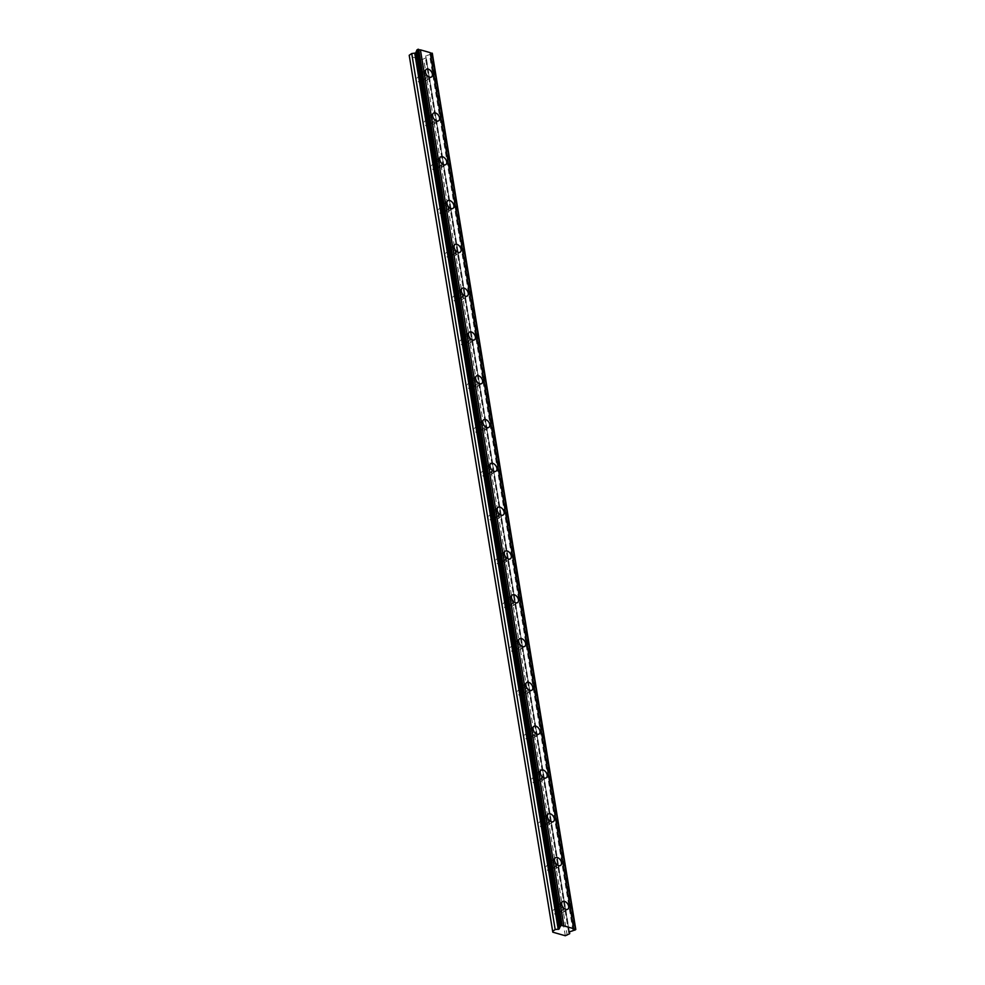 <?xml version="1.0" encoding="UTF-8"?>
<svg xmlns="http://www.w3.org/2000/svg" width="985" height="985" viewBox="0 0 985 985"><rect width="100%" height="100%" fill="white"/><g stroke="black" fill="none" stroke-linecap="round" stroke-linejoin="round"><path stroke-width="0.74" stroke-dasharray="4.92 3.69" d="M562.534 909.34A2.943 1.835 -124.6 0 1 561.992 911.125A2.943 1.835 -124.6 0 1 559.714 910.719A2.943 1.835 -124.6 0 1 558.113 908.084A2.943 1.835 -124.6 0 1 558.655 906.298A2.943 1.835 -124.6 0 1 560.933 906.705A2.943 1.835 -124.6 0 1 562.534 909.34M557.682 912.701A2.943 1.835 -124.6 0 1 557.141 914.486A2.943 1.835 -124.6 0 1 554.863 914.08A2.943 1.835 -124.6 0 1 553.262 911.433A2.943 1.835 -124.6 0 1 553.804 909.647A2.943 1.835 -124.6 0 1 556.082 910.054A2.943 1.835 -124.6 0 1 557.682 912.701M426.259 77.126A2.943 1.835 -124.6 0 1 425.717 78.911A2.943 1.835 -124.6 0 1 423.439 78.504A2.943 1.835 -124.6 0 1 421.839 75.87A2.943 1.835 -124.6 0 1 422.38 74.084A2.943 1.835 -124.6 0 1 424.658 74.491A2.943 1.835 -124.6 0 1 426.259 77.126M421.395 80.474A2.943 1.835 -124.6 0 1 420.854 82.272A2.943 1.835 -124.6 0 1 418.576 81.853A2.943 1.835 -124.6 0 1 416.975 79.219A2.943 1.835 -124.6 0 1 417.517 77.433A2.943 1.835 -124.6 0 1 419.795 77.84A2.943 1.835 -124.6 0 1 421.395 80.474M433.425 120.933A2.943 1.835 -124.6 0 1 432.883 122.719A2.943 1.835 -124.6 0 1 430.605 122.3A2.943 1.835 -124.6 0 1 429.004 119.665A2.943 1.835 -124.6 0 1 429.546 117.88A2.943 1.835 -124.6 0 1 431.824 118.286A2.943 1.835 -124.6 0 1 433.425 120.933M428.573 124.282A2.943 1.835 -124.6 0 1 428.032 126.068A2.943 1.835 -124.6 0 1 425.754 125.661A2.943 1.835 -124.6 0 1 424.153 123.014A2.943 1.835 -124.6 0 1 424.695 121.229A2.943 1.835 -124.6 0 1 426.973 121.647A2.943 1.835 -124.6 0 1 428.573 124.282M440.603 164.729A2.943 1.835 -124.6 0 1 440.061 166.514A2.943 1.835 -124.6 0 1 437.783 166.108A2.943 1.835 -124.6 0 1 436.183 163.473A2.943 1.835 -124.6 0 1 436.724 161.688A2.943 1.835 -124.6 0 1 439.002 162.094A2.943 1.835 -124.6 0 1 440.603 164.729M435.739 168.078A2.943 1.835 -124.6 0 1 435.198 169.863A2.943 1.835 -124.6 0 1 432.92 169.457A2.943 1.835 -124.6 0 1 431.319 166.822A2.943 1.835 -124.6 0 1 431.861 165.037A2.943 1.835 -124.6 0 1 434.139 165.443A2.943 1.835 -124.6 0 1 435.739 168.078M447.769 208.525A2.943 1.835 -124.6 0 1 447.227 210.31A2.943 1.835 -124.6 0 1 444.949 209.903A2.943 1.835 -124.6 0 1 443.348 207.269A2.943 1.835 -124.6 0 1 443.89 205.483A2.943 1.835 -124.6 0 1 446.168 205.89A2.943 1.835 -124.6 0 1 447.769 208.525M442.918 211.886A2.943 1.835 -124.6 0 1 442.376 213.671A2.943 1.835 -124.6 0 1 440.098 213.265A2.943 1.835 -124.6 0 1 438.497 210.618A2.943 1.835 -124.6 0 1 439.039 208.832A2.943 1.835 -124.6 0 1 441.317 209.239A2.943 1.835 -124.6 0 1 442.918 211.886M454.947 252.332A2.943 1.835 -124.6 0 1 454.405 254.118A2.943 1.835 -124.6 0 1 452.127 253.711A2.943 1.835 -124.6 0 1 450.527 251.064A2.943 1.835 -124.6 0 1 451.068 249.279A2.943 1.835 -124.6 0 1 453.346 249.697A2.943 1.835 -124.6 0 1 454.947 252.332M450.096 255.681A2.943 1.835 -124.6 0 1 449.554 257.467A2.943 1.835 -124.6 0 1 447.276 257.06A2.943 1.835 -124.6 0 1 445.663 254.425A2.943 1.835 -124.6 0 1 446.205 252.64A2.943 1.835 -124.6 0 1 448.483 253.047A2.943 1.835 -124.6 0 1 450.096 255.681M462.113 296.128A2.943 1.835 -124.6 0 1 461.571 297.913A2.943 1.835 -124.6 0 1 459.293 297.507A2.943 1.835 -124.6 0 1 457.693 294.872A2.943 1.835 -124.6 0 1 458.234 293.087A2.943 1.835 -124.6 0 1 460.512 293.493A2.943 1.835 -124.6 0 1 462.113 296.128M457.262 299.489A2.943 1.835 -124.6 0 1 456.72 301.275A2.943 1.835 -124.6 0 1 454.442 300.868A2.943 1.835 -124.6 0 1 452.841 298.221A2.943 1.835 -124.6 0 1 453.383 296.436A2.943 1.835 -124.6 0 1 455.661 296.842A2.943 1.835 -124.6 0 1 457.262 299.489M469.291 339.936A2.943 1.835 -124.6 0 1 468.749 341.721A2.943 1.835 -124.6 0 1 466.471 341.315A2.943 1.835 -124.6 0 1 464.871 338.668A2.943 1.835 -124.6 0 1 465.412 336.882A2.943 1.835 -124.6 0 1 467.69 337.289A2.943 1.835 -124.6 0 1 469.291 339.936M464.44 343.285A2.943 1.835 -124.6 0 1 463.898 345.07A2.943 1.835 -124.6 0 1 461.62 344.664A2.943 1.835 -124.6 0 1 460.02 342.029A2.943 1.835 -124.6 0 1 460.561 340.244A2.943 1.835 -124.6 0 1 462.839 340.65A2.943 1.835 -124.6 0 1 464.44 343.285M476.469 383.731A2.943 1.835 -124.6 0 1 475.927 385.517A2.943 1.835 -124.6 0 1 473.65 385.11A2.943 1.835 -124.6 0 1 472.037 382.475A2.943 1.835 -124.6 0 1 472.578 380.69A2.943 1.835 -124.6 0 1 474.856 381.096A2.943 1.835 -124.6 0 1 476.469 383.731M471.606 387.08A2.943 1.835 -124.6 0 1 471.064 388.878A2.943 1.835 -124.6 0 1 468.786 388.459A2.943 1.835 -124.6 0 1 467.185 385.825A2.943 1.835 -124.6 0 1 467.727 384.039A2.943 1.835 -124.6 0 1 470.005 384.445A2.943 1.835 -124.6 0 1 471.606 387.08M483.635 427.539A2.943 1.835 -124.6 0 1 483.093 429.325A2.943 1.835 -124.6 0 1 480.815 428.906A2.943 1.835 -124.6 0 1 479.215 426.271A2.943 1.835 -124.6 0 1 479.757 424.486A2.943 1.835 -124.6 0 1 482.034 424.892A2.943 1.835 -124.6 0 1 483.635 427.539M478.784 430.888A2.943 1.835 -124.6 0 1 478.242 432.674A2.943 1.835 -124.6 0 1 475.964 432.267A2.943 1.835 -124.6 0 1 474.364 429.632A2.943 1.835 -124.6 0 1 474.905 427.835A2.943 1.835 -124.6 0 1 477.183 428.253A2.943 1.835 -124.6 0 1 478.784 430.888M490.813 471.335A2.943 1.835 -124.6 0 1 490.271 473.12A2.943 1.835 -124.6 0 1 487.994 472.714A2.943 1.835 -124.6 0 1 486.393 470.079A2.943 1.835 -124.6 0 1 486.935 468.294A2.943 1.835 -124.6 0 1 489.213 468.7A2.943 1.835 -124.6 0 1 490.813 471.335M485.95 474.684A2.943 1.835 -124.6 0 1 485.408 476.469A2.943 1.835 -124.6 0 1 483.13 476.063A2.943 1.835 -124.6 0 1 481.53 473.428A2.943 1.835 -124.6 0 1 482.071 471.643A2.943 1.835 -124.6 0 1 484.349 472.049A2.943 1.835 -124.6 0 1 485.95 474.684M497.979 515.13A2.943 1.835 -124.6 0 1 497.437 516.928A2.943 1.835 -124.6 0 1 495.16 516.509A2.943 1.835 -124.6 0 1 493.559 513.875A2.943 1.835 -124.6 0 1 494.101 512.089A2.943 1.835 -124.6 0 1 496.378 512.495A2.943 1.835 -124.6 0 1 497.979 515.13M493.128 518.492A2.943 1.835 -124.6 0 1 492.586 520.277A2.943 1.835 -124.6 0 1 490.308 519.871A2.943 1.835 -124.6 0 1 488.708 517.223A2.943 1.835 -124.6 0 1 489.25 515.438A2.943 1.835 -124.6 0 1 491.527 515.857A2.943 1.835 -124.6 0 1 493.128 518.492M505.157 558.938A2.943 1.835 -124.6 0 1 504.615 560.724A2.943 1.835 -124.6 0 1 502.338 560.317A2.943 1.835 -124.6 0 1 500.737 557.682A2.943 1.835 -124.6 0 1 501.279 555.885A2.943 1.835 -124.6 0 1 503.557 556.303A2.943 1.835 -124.6 0 1 505.157 558.938M500.294 562.287A2.943 1.835 -124.6 0 1 499.752 564.073A2.943 1.835 -124.6 0 1 497.474 563.666A2.943 1.835 -124.6 0 1 495.874 561.031A2.943 1.835 -124.6 0 1 496.415 559.246A2.943 1.835 -124.6 0 1 498.693 559.652A2.943 1.835 -124.6 0 1 500.294 562.287M512.323 602.734A2.943 1.835 -124.6 0 1 511.781 604.519A2.943 1.835 -124.6 0 1 509.504 604.113A2.943 1.835 -124.6 0 1 507.903 601.478A2.943 1.835 -124.6 0 1 508.445 599.693A2.943 1.835 -124.6 0 1 510.722 600.099A2.943 1.835 -124.6 0 1 512.323 602.734M507.472 606.095A2.943 1.835 -124.6 0 1 506.93 607.88A2.943 1.835 -124.6 0 1 504.652 607.474A2.943 1.835 -124.6 0 1 503.052 604.827A2.943 1.835 -124.6 0 1 503.594 603.042A2.943 1.835 -124.6 0 1 505.871 603.448A2.943 1.835 -124.6 0 1 507.472 606.095M519.501 646.542A2.943 1.835 -124.6 0 1 518.96 648.327A2.943 1.835 -124.6 0 1 516.682 647.921A2.943 1.835 -124.6 0 1 515.081 645.274A2.943 1.835 -124.6 0 1 515.623 643.488A2.943 1.835 -124.6 0 1 517.901 643.894A2.943 1.835 -124.6 0 1 519.501 646.542M514.65 649.891A2.943 1.835 -124.6 0 1 514.108 651.676A2.943 1.835 -124.6 0 1 511.831 651.27A2.943 1.835 -124.6 0 1 510.218 648.635A2.943 1.835 -124.6 0 1 510.759 646.85A2.943 1.835 -124.6 0 1 513.037 647.256A2.943 1.835 -124.6 0 1 514.65 649.891M526.667 690.337A2.943 1.835 -124.6 0 1 526.125 692.123A2.943 1.835 -124.6 0 1 523.848 691.716A2.943 1.835 -124.6 0 1 522.247 689.081A2.943 1.835 -124.6 0 1 522.789 687.296A2.943 1.835 -124.6 0 1 525.067 687.702A2.943 1.835 -124.6 0 1 526.667 690.337M521.816 693.699A2.943 1.835 -124.6 0 1 521.274 695.484A2.943 1.835 -124.6 0 1 518.996 695.065A2.943 1.835 -124.6 0 1 517.396 692.43A2.943 1.835 -124.6 0 1 517.938 690.645A2.943 1.835 -124.6 0 1 520.215 691.051A2.943 1.835 -124.6 0 1 521.816 693.699M533.845 734.145A2.943 1.835 -124.6 0 1 533.304 735.93A2.943 1.835 -124.6 0 1 531.026 735.524A2.943 1.835 -124.6 0 1 529.425 732.877A2.943 1.835 -124.6 0 1 529.967 731.092A2.943 1.835 -124.6 0 1 532.245 731.498A2.943 1.835 -124.6 0 1 533.845 734.145M528.994 737.494A2.943 1.835 -124.6 0 1 528.452 739.279A2.943 1.835 -124.6 0 1 526.175 738.873A2.943 1.835 -124.6 0 1 524.574 736.238A2.943 1.835 -124.6 0 1 525.116 734.453A2.943 1.835 -124.6 0 1 527.394 734.859A2.943 1.835 -124.6 0 1 528.994 737.494M541.011 777.941A2.943 1.835 -124.6 0 1 540.482 779.726A2.943 1.835 -124.6 0 1 538.204 779.32A2.943 1.835 -124.6 0 1 536.591 776.685A2.943 1.835 -124.6 0 1 537.133 774.899A2.943 1.835 -124.6 0 1 539.411 775.306A2.943 1.835 -124.6 0 1 541.011 777.941M536.16 781.29A2.943 1.835 -124.6 0 1 535.618 783.075A2.943 1.835 -124.6 0 1 533.341 782.669A2.943 1.835 -124.6 0 1 531.74 780.034A2.943 1.835 -124.6 0 1 532.282 778.249A2.943 1.835 -124.6 0 1 534.559 778.655A2.943 1.835 -124.6 0 1 536.16 781.29M548.189 821.749A2.943 1.835 -124.6 0 1 547.648 823.534A2.943 1.835 -124.6 0 1 545.37 823.115A2.943 1.835 -124.6 0 1 543.769 820.48A2.943 1.835 -124.6 0 1 544.311 818.695A2.943 1.835 -124.6 0 1 546.589 819.101A2.943 1.835 -124.6 0 1 548.189 821.749M543.338 825.098A2.943 1.835 -124.6 0 1 542.797 826.883A2.943 1.835 -124.6 0 1 540.519 826.477A2.943 1.835 -124.6 0 1 538.918 823.829A2.943 1.835 -124.6 0 1 539.46 822.044A2.943 1.835 -124.6 0 1 541.738 822.463A2.943 1.835 -124.6 0 1 543.338 825.098M555.368 865.544A2.943 1.835 -124.6 0 1 554.826 867.329A2.943 1.835 -124.6 0 1 552.548 866.923A2.943 1.835 -124.6 0 1 550.947 864.288A2.943 1.835 -124.6 0 1 551.489 862.491A2.943 1.835 -124.6 0 1 553.755 862.909A2.943 1.835 -124.6 0 1 555.368 865.544M550.504 868.893A2.943 1.835 -124.6 0 1 549.962 870.678A2.943 1.835 -124.6 0 1 547.685 870.272A2.943 1.835 -124.6 0 1 546.084 867.637A2.943 1.835 -124.6 0 1 546.626 865.852A2.943 1.835 -124.6 0 1 548.904 866.258A2.943 1.835 -124.6 0 1 550.504 868.893M432.341 53.473L431.356 54.15L574.809 930.172M431.356 54.15A1.724 0.813 170.7 0 0 429.595 54.643A1.724 0.813 170.7 0 0 429.497 54.704L425.385 55.997L426.259 57.672L421.851 59.728L409.354 56.17L552.807 932.179M556.857 907.727A4.617 2.881 55.4 0 0 559.369 911.864A4.617 2.881 55.4 0 0 562.952 912.516A4.617 2.881 55.4 0 0 563.802 909.709A4.617 2.881 55.4 0 0 561.278 905.56A4.617 2.881 55.4 0 0 557.707 904.919A4.617 2.881 55.4 0 0 556.857 907.727M420.57 75.5A4.617 2.881 55.4 0 0 423.082 79.65A4.617 2.881 55.4 0 0 426.665 80.29A4.617 2.881 55.4 0 0 427.515 77.483A4.617 2.881 55.4 0 0 425.003 73.346A4.617 2.881 55.4 0 0 421.42 72.693A4.617 2.881 55.4 0 0 420.57 75.5M427.749 119.308A4.617 2.881 55.4 0 0 430.26 123.457A4.617 2.881 55.4 0 0 433.843 124.098A4.617 2.881 55.4 0 0 434.693 121.29A4.617 2.881 55.4 0 0 432.169 117.141A4.617 2.881 55.4 0 0 428.598 116.501A4.617 2.881 55.4 0 0 427.749 119.308M434.914 163.104A4.617 2.881 55.4 0 0 437.438 167.253A4.617 2.881 55.4 0 0 441.009 167.893A4.617 2.881 55.4 0 0 441.859 165.086A4.617 2.881 55.4 0 0 439.347 160.937A4.617 2.881 55.4 0 0 435.764 160.296A4.617 2.881 55.4 0 0 434.914 163.104M442.093 206.912A4.617 2.881 55.4 0 0 444.604 211.061A4.617 2.881 55.4 0 0 448.187 211.701A4.617 2.881 55.4 0 0 449.037 208.894A4.617 2.881 55.4 0 0 446.513 204.745A4.617 2.881 55.4 0 0 442.942 204.104A4.617 2.881 55.4 0 0 442.093 206.912M449.258 250.707A4.617 2.881 55.4 0 0 451.783 254.856A4.617 2.881 55.4 0 0 455.353 255.497A4.617 2.881 55.4 0 0 456.203 252.689A4.617 2.881 55.4 0 0 453.691 248.54A4.617 2.881 55.4 0 0 450.108 247.9A4.617 2.881 55.4 0 0 449.258 250.707M456.437 294.515A4.617 2.881 55.4 0 0 458.948 298.652A4.617 2.881 55.4 0 0 462.531 299.305A4.617 2.881 55.4 0 0 463.381 296.497A4.617 2.881 55.4 0 0 460.869 292.348A4.617 2.881 55.4 0 0 457.286 291.708A4.617 2.881 55.4 0 0 456.437 294.515M463.603 338.311A4.617 2.881 55.4 0 0 466.127 342.46A4.617 2.881 55.4 0 0 469.697 343.1A4.617 2.881 55.4 0 0 470.559 340.293A4.617 2.881 55.4 0 0 468.035 336.144A4.617 2.881 55.4 0 0 464.452 335.503A4.617 2.881 55.4 0 0 463.603 338.311M470.781 382.118A4.617 2.881 55.4 0 0 473.292 386.255A4.617 2.881 55.4 0 0 476.875 386.896A4.617 2.881 55.4 0 0 477.725 384.088A4.617 2.881 55.4 0 0 475.213 379.951A4.617 2.881 55.4 0 0 471.63 379.311A4.617 2.881 55.4 0 0 470.781 382.118M477.947 425.914A4.617 2.881 55.4 0 0 480.471 430.063A4.617 2.881 55.4 0 0 484.054 430.704A4.617 2.881 55.4 0 0 484.903 427.896A4.617 2.881 55.4 0 0 482.379 423.747A4.617 2.881 55.4 0 0 478.808 423.107A4.617 2.881 55.4 0 0 477.947 425.914M485.125 469.71A4.617 2.881 55.4 0 0 487.637 473.859A4.617 2.881 55.4 0 0 491.219 474.499A4.617 2.881 55.4 0 0 492.069 471.692A4.617 2.881 55.4 0 0 489.557 467.555A4.617 2.881 55.4 0 0 485.974 466.902A4.617 2.881 55.4 0 0 485.125 469.71M492.303 513.517A4.617 2.881 55.4 0 0 494.815 517.667A4.617 2.881 55.4 0 0 498.398 518.307A4.617 2.881 55.4 0 0 499.247 515.5A4.617 2.881 55.4 0 0 496.723 511.35A4.617 2.881 55.4 0 0 493.153 510.71A4.617 2.881 55.4 0 0 492.303 513.517M499.469 557.313A4.617 2.881 55.4 0 0 501.993 561.462A4.617 2.881 55.4 0 0 505.564 562.103A4.617 2.881 55.4 0 0 506.413 559.295A4.617 2.881 55.4 0 0 503.901 555.146A4.617 2.881 55.4 0 0 500.318 554.506A4.617 2.881 55.4 0 0 499.469 557.313M506.647 601.121A4.617 2.881 55.4 0 0 509.159 605.258A4.617 2.881 55.4 0 0 512.742 605.91A4.617 2.881 55.4 0 0 513.591 603.103A4.617 2.881 55.4 0 0 511.067 598.954A4.617 2.881 55.4 0 0 507.497 598.314A4.617 2.881 55.4 0 0 506.647 601.121M513.813 644.916A4.617 2.881 55.4 0 0 516.337 649.066A4.617 2.881 55.4 0 0 519.908 649.706A4.617 2.881 55.4 0 0 520.757 646.899A4.617 2.881 55.4 0 0 518.245 642.749A4.617 2.881 55.4 0 0 514.663 642.109A4.617 2.881 55.4 0 0 513.813 644.916M520.991 688.724A4.617 2.881 55.4 0 0 523.503 692.861A4.617 2.881 55.4 0 0 527.086 693.502A4.617 2.881 55.4 0 0 527.935 690.694A4.617 2.881 55.4 0 0 525.424 686.557A4.617 2.881 55.4 0 0 521.841 685.917A4.617 2.881 55.4 0 0 520.991 688.724M528.157 732.52A4.617 2.881 55.4 0 0 530.681 736.669A4.617 2.881 55.4 0 0 534.252 737.309A4.617 2.881 55.4 0 0 535.114 734.502A4.617 2.881 55.4 0 0 532.589 730.353A4.617 2.881 55.4 0 0 529.007 729.713A4.617 2.881 55.4 0 0 528.157 732.52M535.335 776.315A4.617 2.881 55.4 0 0 537.847 780.465A4.617 2.881 55.4 0 0 541.43 781.105A4.617 2.881 55.4 0 0 542.279 778.298A4.617 2.881 55.4 0 0 539.768 774.161A4.617 2.881 55.4 0 0 536.185 773.508A4.617 2.881 55.4 0 0 535.335 776.315M542.501 820.123A4.617 2.881 55.4 0 0 545.025 824.273A4.617 2.881 55.4 0 0 548.608 824.913A4.617 2.881 55.4 0 0 549.458 822.106A4.617 2.881 55.4 0 0 546.934 817.956A4.617 2.881 55.4 0 0 543.351 817.316A4.617 2.881 55.4 0 0 542.501 820.123M549.679 863.919A4.617 2.881 55.4 0 0 552.191 868.068A4.617 2.881 55.4 0 0 555.774 868.708A4.617 2.881 55.4 0 0 556.623 865.901A4.617 2.881 55.4 0 0 554.112 861.752A4.617 2.881 55.4 0 0 550.529 861.112A4.617 2.881 55.4 0 0 549.679 863.919M565.304 935.75L421.851 59.728M409.354 56.17L409.206 55.283M567.188 935.442L423.735 59.42M569.404 931.785L426.259 57.672M572.95 930.726L429.497 54.704M425.729 55.825L569.182 931.847M568.653 932.216L425.224 56.404M557.141 914.486L561.992 911.125M420.854 82.272L425.717 78.911M428.032 126.068L432.883 122.719M435.198 169.863L440.061 166.514M442.376 213.671L447.227 210.31M449.554 257.467L454.405 254.118M456.72 301.275L461.571 297.913M463.898 345.07L468.749 341.721M471.064 388.878L475.927 385.517M478.242 432.674L483.093 429.325M485.408 476.469L490.271 473.12M492.586 520.277L497.437 516.928M499.752 564.073L504.615 560.724M506.93 607.88L511.781 604.519M514.108 651.676L518.96 648.327M521.274 695.484L526.125 692.123M528.452 739.279L533.304 735.93M535.618 783.075L540.482 779.726M542.797 826.883L547.648 823.534M549.962 870.678L554.826 867.329M562.952 912.516L567.803 909.155M426.665 80.29L431.516 76.941M433.843 124.098L438.694 120.736M441.009 167.893L445.873 164.544M448.187 211.701L453.038 208.34M455.353 255.497L460.217 252.148M462.531 299.305L467.382 295.943M469.697 343.1L474.561 339.751M476.875 386.896L481.727 383.547M484.054 430.704L488.905 427.355M491.219 474.499L496.071 471.15M498.398 518.307L503.249 514.946M505.564 562.103L510.427 558.754M512.742 605.91L517.593 602.549M519.908 649.706L524.771 646.357M527.086 693.502L531.937 690.153M534.252 737.309L539.115 733.96M541.43 781.105L546.281 777.756M548.608 824.913L553.459 821.552M555.774 868.708L560.625 865.359M553.804 909.647L558.655 906.298M417.517 77.433L422.38 74.084M424.695 121.229L429.546 117.88M431.861 165.037L436.724 161.688M439.039 208.832L443.89 205.483M446.205 252.64L451.068 249.279M453.383 296.436L458.234 293.087M460.561 340.244L465.412 336.882M467.727 384.039L472.578 380.69M474.905 427.835L479.757 424.486M482.071 471.643L486.935 468.294M489.25 515.438L494.101 512.089M496.415 559.246L501.279 555.885M503.594 603.042L508.445 599.693M510.759 646.85L515.623 643.488M517.938 690.645L522.789 687.296M525.116 734.453L529.967 731.092M532.282 778.249L537.133 774.899M539.46 822.044L544.311 818.695M546.626 865.852L551.489 862.491M560.428 926.294L416.975 50.272M557.707 904.919L562.558 901.558M421.42 72.693L426.271 69.344M428.598 116.501L433.449 113.152M435.764 160.296L440.627 156.947M442.942 204.104L447.793 200.743M450.108 247.9L454.971 244.551M457.286 291.708L462.137 288.346M464.452 335.503L469.316 332.154M471.63 379.311L476.481 375.95M478.808 423.107L483.66 419.758M485.974 466.902L490.825 463.553M493.153 510.71L498.004 507.361M500.318 554.506L505.17 551.157M507.497 598.314L512.348 594.952M514.663 642.109L519.526 638.76M521.841 685.917L526.692 682.556M529.007 729.713L533.87 726.364M536.185 773.508L541.036 770.159M543.351 817.316L548.214 813.967M550.529 861.112L555.38 857.763M568.64 932.327L425.188 56.305"/><path stroke-width="1.48" d="M575.794 929.495L574.809 930.172A1.724 0.813 170.7 0 0 573.048 930.653A1.724 0.813 170.7 0 0 572.95 930.726L568.837 932.007L569.712 933.694L565.304 935.75L552.807 932.179L552.659 931.305L555.183 929.557L559.184 929.003L559.923 927.008A1.724 0.813 170.7 0 0 560.428 926.294A1.724 0.813 170.7 0 0 560.28 926.035L561.77 925.272L418.687 49.348A1.724 0.813 170.7 0 0 420.435 49.853L430.186 52.636A1.724 0.813 170.7 0 0 431.935 53.128L575.388 929.15A1.724 0.813 170.7 0 1 573.639 928.646L430.186 52.636M561.709 904.365A4.617 2.881 55.4 0 0 564.22 908.515A4.617 2.881 55.4 0 0 567.803 909.155A4.617 2.881 55.4 0 0 568.653 906.348A4.617 2.881 55.4 0 0 566.141 902.211A4.617 2.881 55.4 0 0 562.558 901.558A4.617 2.881 55.4 0 0 561.709 904.365M425.421 72.151A4.617 2.881 55.4 0 0 427.946 76.301A4.617 2.881 55.4 0 0 431.516 76.941A4.617 2.881 55.4 0 0 432.378 74.134A4.617 2.881 55.4 0 0 429.854 69.984A4.617 2.881 55.4 0 0 426.271 69.344A4.617 2.881 55.4 0 0 425.421 72.151M432.6 115.959A4.617 2.881 55.4 0 0 435.111 120.096A4.617 2.881 55.4 0 0 438.694 120.736A4.617 2.881 55.4 0 0 439.544 117.929A4.617 2.881 55.4 0 0 437.032 113.792A4.617 2.881 55.4 0 0 433.449 113.152A4.617 2.881 55.4 0 0 432.6 115.959M439.766 159.755A4.617 2.881 55.4 0 0 442.29 163.904A4.617 2.881 55.4 0 0 445.873 164.544A4.617 2.881 55.4 0 0 446.722 161.737A4.617 2.881 55.4 0 0 444.198 157.588A4.617 2.881 55.4 0 0 440.627 156.947A4.617 2.881 55.4 0 0 439.766 159.755M446.944 203.55A4.617 2.881 55.4 0 0 449.456 207.7A4.617 2.881 55.4 0 0 453.038 208.34A4.617 2.881 55.4 0 0 453.888 205.533A4.617 2.881 55.4 0 0 451.376 201.396A4.617 2.881 55.4 0 0 447.793 200.743A4.617 2.881 55.4 0 0 446.944 203.55M454.122 247.358A4.617 2.881 55.4 0 0 456.634 251.507A4.617 2.881 55.4 0 0 460.217 252.148A4.617 2.881 55.4 0 0 461.066 249.34A4.617 2.881 55.4 0 0 458.542 245.191A4.617 2.881 55.4 0 0 454.971 244.551A4.617 2.881 55.4 0 0 454.122 247.358M461.288 291.154A4.617 2.881 55.4 0 0 463.812 295.303A4.617 2.881 55.4 0 0 467.382 295.943A4.617 2.881 55.4 0 0 468.232 293.136A4.617 2.881 55.4 0 0 465.72 288.987A4.617 2.881 55.4 0 0 462.137 288.346A4.617 2.881 55.4 0 0 461.288 291.154M468.466 334.962A4.617 2.881 55.4 0 0 470.978 339.099A4.617 2.881 55.4 0 0 474.561 339.751A4.617 2.881 55.4 0 0 475.41 336.944A4.617 2.881 55.4 0 0 472.886 332.795A4.617 2.881 55.4 0 0 469.316 332.154A4.617 2.881 55.4 0 0 468.466 334.962M475.632 378.757A4.617 2.881 55.4 0 0 478.156 382.906A4.617 2.881 55.4 0 0 481.727 383.547A4.617 2.881 55.4 0 0 482.576 380.739A4.617 2.881 55.4 0 0 480.064 376.59A4.617 2.881 55.4 0 0 476.481 375.95A4.617 2.881 55.4 0 0 475.632 378.757M482.81 422.565A4.617 2.881 55.4 0 0 485.322 426.702A4.617 2.881 55.4 0 0 488.905 427.355A4.617 2.881 55.4 0 0 489.754 424.535A4.617 2.881 55.4 0 0 487.243 420.398A4.617 2.881 55.4 0 0 483.66 419.758A4.617 2.881 55.4 0 0 482.81 422.565M489.976 466.361A4.617 2.881 55.4 0 0 492.5 470.51A4.617 2.881 55.4 0 0 496.071 471.15A4.617 2.881 55.4 0 0 496.933 468.343A4.617 2.881 55.4 0 0 494.408 464.194A4.617 2.881 55.4 0 0 490.825 463.553A4.617 2.881 55.4 0 0 489.976 466.361M497.154 510.168A4.617 2.881 55.4 0 0 499.666 514.305A4.617 2.881 55.4 0 0 503.249 514.946A4.617 2.881 55.4 0 0 504.098 512.138A4.617 2.881 55.4 0 0 501.587 508.001A4.617 2.881 55.4 0 0 498.004 507.361A4.617 2.881 55.4 0 0 497.154 510.168M504.32 553.964A4.617 2.881 55.4 0 0 506.844 558.113A4.617 2.881 55.4 0 0 510.427 558.754A4.617 2.881 55.4 0 0 511.277 555.946A4.617 2.881 55.4 0 0 508.752 551.797A4.617 2.881 55.4 0 0 505.17 551.157A4.617 2.881 55.4 0 0 504.32 553.964M511.498 597.76A4.617 2.881 55.4 0 0 514.01 601.909A4.617 2.881 55.4 0 0 517.593 602.549A4.617 2.881 55.4 0 0 518.442 599.742A4.617 2.881 55.4 0 0 515.931 595.605A4.617 2.881 55.4 0 0 512.348 594.952A4.617 2.881 55.4 0 0 511.498 597.76M518.664 641.567A4.617 2.881 55.4 0 0 521.188 645.717A4.617 2.881 55.4 0 0 524.771 646.357A4.617 2.881 55.4 0 0 525.621 643.55A4.617 2.881 55.4 0 0 523.097 639.4A4.617 2.881 55.4 0 0 519.526 638.76A4.617 2.881 55.4 0 0 518.664 641.567M525.842 685.363A4.617 2.881 55.4 0 0 528.354 689.512A4.617 2.881 55.4 0 0 531.937 690.153A4.617 2.881 55.4 0 0 532.787 687.345A4.617 2.881 55.4 0 0 530.275 683.196A4.617 2.881 55.4 0 0 526.692 682.556A4.617 2.881 55.4 0 0 525.842 685.363M533.02 729.171A4.617 2.881 55.4 0 0 535.532 733.308A4.617 2.881 55.4 0 0 539.115 733.96A4.617 2.881 55.4 0 0 539.965 731.153A4.617 2.881 55.4 0 0 537.441 727.004A4.617 2.881 55.4 0 0 533.87 726.364A4.617 2.881 55.4 0 0 533.02 729.171M540.186 772.966A4.617 2.881 55.4 0 0 542.71 777.116A4.617 2.881 55.4 0 0 546.281 777.756A4.617 2.881 55.4 0 0 547.131 774.949A4.617 2.881 55.4 0 0 544.619 770.799A4.617 2.881 55.4 0 0 541.036 770.159A4.617 2.881 55.4 0 0 540.186 772.966M547.365 816.774A4.617 2.881 55.4 0 0 549.876 820.911A4.617 2.881 55.4 0 0 553.459 821.552A4.617 2.881 55.4 0 0 554.309 818.744A4.617 2.881 55.4 0 0 551.785 814.607A4.617 2.881 55.4 0 0 548.214 813.967A4.617 2.881 55.4 0 0 547.365 816.774M554.53 860.57A4.617 2.881 55.4 0 0 557.054 864.719A4.617 2.881 55.4 0 0 560.625 865.359A4.617 2.881 55.4 0 0 561.475 862.552A4.617 2.881 55.4 0 0 558.963 858.403A4.617 2.881 55.4 0 0 555.38 857.763A4.617 2.881 55.4 0 0 554.53 860.57M561.77 925.272L562.139 925.371A1.724 0.813 170.7 0 0 563.888 925.875L573.639 928.646M555.183 929.557L411.73 53.535L409.206 55.283L552.659 931.305M411.73 53.535L415.732 52.981L416.47 50.998A1.724 0.813 170.7 0 0 416.926 50.567M560.28 926.035L416.827 50.013L418.317 49.25M431.935 53.128L575.388 929.15M563.888 925.875L420.435 49.853M562.139 925.371L418.687 49.348M417.812 49.336L561.265 925.346M559.923 927.008L416.47 50.998M569.712 933.694L569.404 931.785M575.757 929.249L432.304 53.239M559.184 929.003L415.732 52.981M414.771 53.424L558.224 929.446"/></g></svg>
